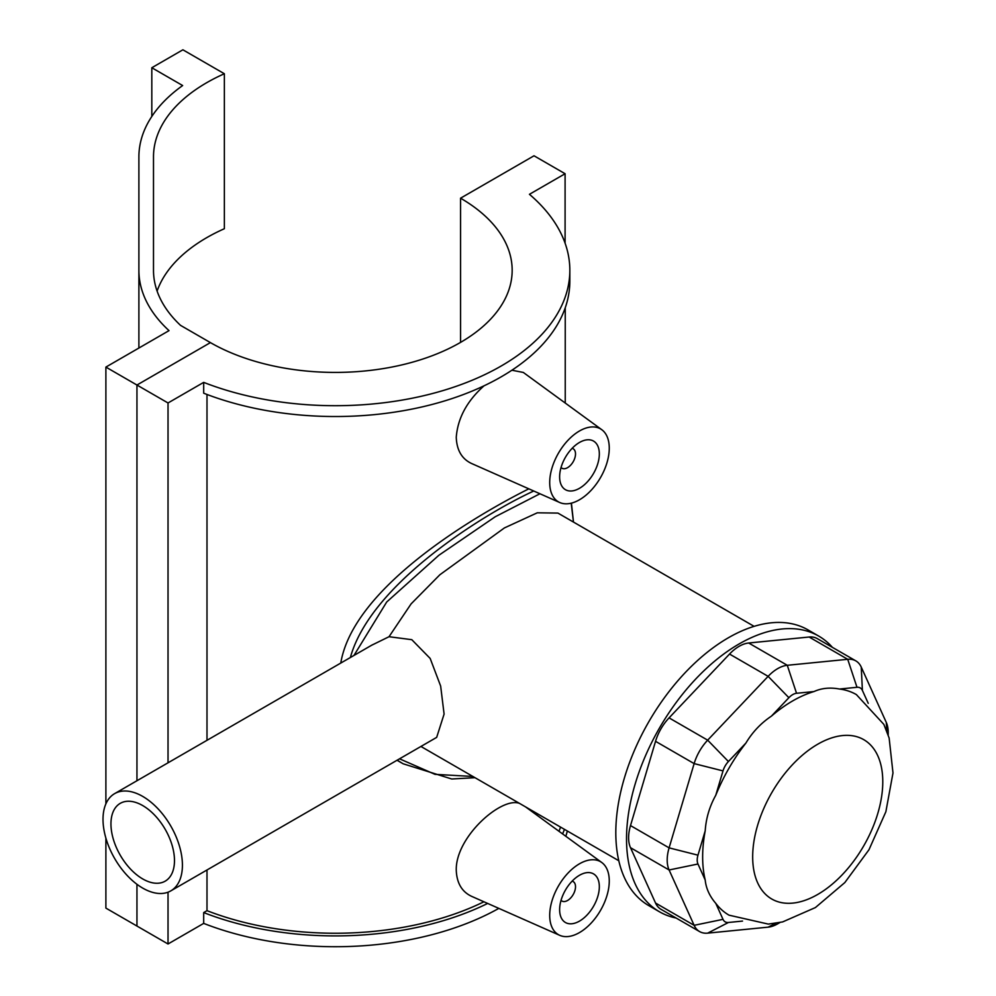 <?xml version="1.0" encoding="UTF-8"?>
<svg xmlns="http://www.w3.org/2000/svg" width="996" height="996" viewBox="0 0 996 996"><rect width="100%" height="100%" fill="white"/><g stroke="black" fill="none" stroke-linecap="round" stroke-linejoin="round"><path stroke-width="1.49" d="M142.714 878.933A44.92 25.933 -120 0 0 165.174 881.161A44.92 25.933 -120 0 0 165.174 829.282A44.92 25.933 -120 0 0 120.255 803.349A44.92 25.933 -120 0 0 113.37 839.342A44.92 25.933 -120 0 0 142.714 878.933M182.417 865.175A56.15 32.42 -120 0 0 157.903 808.665A56.15 32.42 -120 0 0 114.64 793.625A56.15 32.42 -120 0 0 114.64 858.465A56.15 32.42 -120 0 0 170.789 890.885A56.15 32.42 -120 0 0 182.417 865.175M371.545 645.296L389.025 636.718L411.796 639.681L430.172 658.443L440.655 686.07L444.091 714.095L436.671 737.376L170.789 890.885M389.025 636.718L411.099 603.887L439.846 574.779L504.387 527.942L537.305 512.803L557.922 513.089L754.109 626.36M618.79 860.731L420.935 746.465M888.208 735.023L888.208 732.421A35.37 20.43 120 0 0 886.303 722.461L861.254 667.121A35.37 20.43 120 0 0 855.838 660.883A35.37 20.43 120 0 0 847.721 659.302L787.276 665.291A35.37 20.43 120 0 0 768.128 676.346L707.67 740.165A35.37 20.43 120 0 0 694.137 763.608L669.1 847.87A35.37 20.43 120 0 0 669.1 869.981L694.137 925.321A35.37 20.43 120 0 0 699.553 931.559A35.37 20.43 120 0 0 707.67 933.14L768.128 927.152A35.37 20.43 120 0 0 777.702 923.827L779.955 922.52M742.518 921.076L728.425 922.483A14.156 8.167 -60 0 1 723.009 919.345L715.775 903.347A127.351 73.53 120 0 0 729.035 915.175L768.29 924.089L782.595 921.935L815.4 907.568L844.832 882.568L868.973 849.75L885.867 811.74L892.989 772.983L889.142 738.024L883.838 724.378L856.386 694.598A127.351 73.53 120 0 0 839.516 689.033C830.141 687.252 821.65 688.099 814.006 691.548A127.351 73.53 120 0 0 792.704 700.898A127.351 73.53 120 0 0 771.402 716.149C760.969 723.133 752.466 732.11 745.892 743.078A127.351 73.53 120 0 0 715.775 795.256C709.563 806.424 706.04 818.276 705.205 830.801A127.351 73.53 120 0 0 705.205 880.003C706.04 888.345 709.563 896.126 715.775 903.347M705.205 880.003L697.972 864.005A14.156 8.167 -60 0 1 697.972 855.166L705.205 830.801M715.775 795.256L723.009 770.904A14.156 8.167 -60 0 1 728.425 761.517L745.892 743.078M771.402 716.149L788.882 697.71A14.156 8.167 -60 0 1 796.539 693.278L814.006 691.548M839.516 689.033L856.983 687.29A14.156 8.167 -60 0 1 862.399 690.427L868.238 703.325M699.553 931.559L660.958 909.286A35.37 20.43 -60 0 1 655.542 903.036L630.505 847.696A35.37 20.43 -60 0 1 630.505 825.584L655.542 741.323A35.37 20.43 -60 0 1 669.075 717.879L729.533 654.061A35.37 20.43 -60 0 1 748.681 643.005L809.125 637.017A35.37 20.43 -60 0 1 817.243 638.598L855.838 660.883M832.407 647.35A159.198 91.906 120 0 0 818.7 636.071A159.198 91.906 120 0 0 739.107 643.951A159.198 91.906 120 0 0 635.099 784.238A159.198 91.906 120 0 0 659.501 911.801A159.198 91.906 120 0 0 676.122 918.038M818.7 636.071L807.98 629.883A159.198 91.906 120 0 0 728.387 637.764A159.198 91.906 120 0 0 624.38 778.05A159.198 91.906 120 0 0 648.782 905.613L659.501 911.801M353.954 655.455L386.685 602.02L438.813 555.307L495.224 516.762L539.944 493.755M571.206 503.179L573.459 522.053M472.863 776.469L435.003 774.34L399.533 758.815M397.205 760.16L403.094 763.77L451.748 778.997L474.992 777.702M533.756 491.016C484.84 513.413 370.773 583.444 350.355 657.534M340.769 663.062C353.692 585.685 479.45 513.525 528.826 488.837M401.874 763.061L397.031 760.259M487.667 903.434A234.546 135.419 180 0 1 203.682 912.573L203.682 923.392A234.546 135.419 0 0 0 498.834 908.377M565.815 836.267A234.546 135.419 0 0 0 567.334 831.025M564.446 829.344A234.546 135.419 180 0 1 562.578 833.913M203.682 912.573L206.994 910.668A229.952 132.754 0 0 0 483.932 901.778M558.968 831.274A229.952 132.754 0 0 0 560.561 827.116M206.994 394.466L206.994 740.302M206.994 869.981L206.994 910.668M569.837 270.29L569.837 281.109A234.546 135.419 180 0 1 445.162 400.753A234.546 135.419 180 0 1 203.682 393.196L203.682 382.377A234.546 135.419 0 0 0 445.162 389.922A234.546 135.419 0 0 0 569.837 270.29A234.546 135.419 0 0 0 529.436 194.307L565.093 173.727L534.018 155.787L460.563 198.192L460.563 342.387M168.025 762.799L168.025 402.969L203.682 382.377M203.682 923.392L168.025 943.984L168.025 892.192M559.764 935.344A42.118 24.315 -60 0 1 549.705 915.386A42.118 24.315 -60 0 1 568.94 872.11A42.118 24.315 -60 0 1 601.808 862.536A42.118 24.315 -60 0 1 609.266 880.999A42.118 24.315 -60 0 1 591.724 922.47A42.118 24.315 -60 0 1 559.764 935.344L471.469 896.276C461.82 891.694 456.753 882.979 456.255 870.118C455.558 836.827 501.523 796.551 519.439 803.361M559.764 502.532A42.118 24.315 120 0 0 591.724 489.659A42.118 24.315 120 0 0 609.266 448.188A42.118 24.315 120 0 0 601.808 429.724A42.118 24.315 120 0 0 568.94 439.298A42.118 24.315 120 0 0 549.705 482.574A42.118 24.315 120 0 0 559.764 502.532L471.469 463.451C461.82 458.882 456.753 450.167 456.255 437.294C457.737 418.158 467 401.002 484.031 385.813M511.894 370.226L523.311 372.442L601.808 429.724M565.093 243.186L565.093 173.727M572.102 448.349A11.23 6.486 -60 0 1 573.186 448.773A11.23 6.486 -60 0 1 573.186 461.746A11.23 6.486 -60 0 1 561.956 468.22A11.23 6.486 -60 0 1 561.047 467.498M559.628 476.835A28.075 16.21 -60 0 1 571.891 448.586A28.075 16.21 -60 0 1 593.516 441.066A28.075 16.21 -60 0 1 593.516 473.486A28.075 16.21 -60 0 1 565.442 489.696A28.075 16.21 -60 0 1 559.628 476.835M572.102 881.174A11.23 6.486 -60 0 1 573.186 881.585A11.23 6.486 -60 0 1 573.186 894.557A11.23 6.486 -60 0 1 561.956 901.044A11.23 6.486 -60 0 1 561.047 900.309M559.628 909.659A28.075 16.21 -60 0 1 571.891 881.398A28.075 16.21 -60 0 1 593.516 873.878A28.075 16.21 -60 0 1 593.516 906.298A28.075 16.21 -60 0 1 565.442 922.508A28.075 16.21 -60 0 1 559.628 909.659M460.563 198.192A176.877 102.127 180 0 1 512.168 270.29A176.877 102.127 180 0 1 403.106 364.611A176.877 102.127 180 0 1 210.417 342.612L136.95 385.029L136.95 780.74L136.95 385.029L168.025 402.969M168.025 943.984L136.95 926.043L136.95 884.299L136.95 926.043L105.887 908.103L105.887 838.134M157.094 291.081A181.795 104.954 180 0 1 224.361 228.719L224.361 73.741L182.891 49.8L151.815 67.74L151.815 116.445M153.496 156.895L153.496 270.29L153.496 156.895A181.795 104.954 180 0 1 224.361 73.741M151.815 67.74L182.654 85.544A196.399 113.395 0 0 0 138.892 156.895L138.892 270.29A196.399 113.395 0 0 0 169.021 330.635L105.887 367.088L105.887 803.847M105.887 367.088L136.95 385.029L210.417 342.612L180.525 325.356A181.795 104.954 180 0 1 153.496 270.29M138.892 270.29L138.892 348.027L138.892 270.29M775.623 923.304L768.128 927.152M728.425 922.483L707.67 933.14M723.009 919.345L694.137 925.321L655.542 903.036M697.972 864.005L669.1 869.981L630.505 847.696M697.972 855.166L669.1 847.87L630.505 825.584M723.009 770.904L694.137 763.608L655.542 741.323M728.425 761.517L707.67 740.165L669.075 717.879M788.882 697.71L768.128 676.346L729.533 654.061M796.539 693.278L787.276 665.291L748.681 643.005M856.983 687.29L847.721 659.302L809.125 637.017M862.399 690.427L861.254 667.121M886.714 730.877L886.303 722.461M817.716 744.224A91.981 53.099 -60 0 1 874.052 824.364A91.981 53.099 -60 0 1 761.392 889.403A91.981 53.099 -60 0 1 817.716 744.224M372.454 644.773L114.64 793.625M573.484 522.066L571.418 503.129M565.242 403.031L565.242 307.789M560.997 467.672L561.956 468.22M572.227 448.225L573.186 448.773M573.186 881.585L572.227 881.037M561.956 901.044L560.997 900.484M601.808 862.536L525.639 806.947"/></g></svg>
